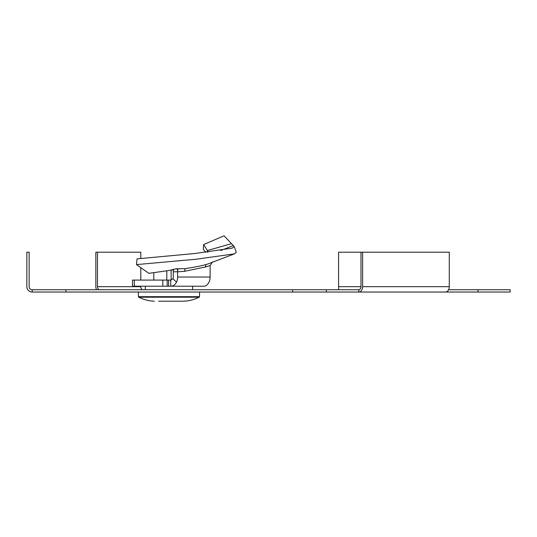<?xml version="1.0" encoding="UTF-8"?>
<svg xmlns="http://www.w3.org/2000/svg" width="537" height="537" viewBox="0 0 537 537"><rect width="100%" height="100%" fill="white"/><g stroke="black" fill="none" stroke-linecap="round" stroke-linejoin="round"><path stroke-width="0.81" d="M477.984 289.738L477.984 292.034L510.15 292.034L510.15 289.738L448.596 289.738M477.984 292.034L32.213 292.034A5.363 5.363 0 0 1 26.85 286.671L26.85 252.209L29.146 252.209L29.146 286.671A3.061 3.061 0 0 0 32.213 289.738L358.83 289.738L358.83 292.034A5.363 3.793 90 0 0 362.623 286.671L362.623 252.209L360.992 252.209L360.992 286.671A3.061 2.168 90 0 1 358.83 289.738M362.623 252.209L449.274 252.209L449.274 286.671A5.363 3.793 90 0 1 445.482 292.034M360.992 286.671L338.585 286.671L338.585 289.738M338.585 286.671L338.585 252.209L360.992 252.209M142.963 289.738A3.061 2.168 90 0 1 140.795 286.671L97.472 286.671A3.061 2.168 90 0 0 99.634 289.738M96.526 289.738A5.363 3.793 90 0 1 95.848 286.671L95.848 252.209L140.795 252.209L140.795 258.492M140.795 267.681L140.795 280.086M140.795 286.214L140.795 286.671M97.472 252.209L97.472 286.671M326.335 289.738L326.335 292.034M292.631 289.738L292.631 292.034M65.91 289.738L65.91 292.034M32.213 289.738L32.213 292.034M158.63 301.223L183.573 301.223L158.63 301.223M153.797 272.601L153.797 280.086M166.792 280.086L166.792 270.796M170.853 269.977L173.417 269.977M171.128 269.977L171.128 280.059M231.407 243.704L207.363 250.517L203.63 244.577L224.05 235.777L234.186 246.503L232.306 248.114L194.877 253.498L137.049 258.868L136.479 264.607L148.856 273.333L169.752 270.393L177.049 268.574L178.271 269.084L177.673 269.896L176.794 268.614M234.186 246.503L236.273 252.296L234.454 253.853L208.504 263.748C203.879 265.385 196.059 267.01 185.037 268.634L178.418 268.802M210.121 277.025A9.189 6.498 90 0 1 209.007 282.173C207.557 284.852 205.893 286.201 204.013 286.214L170.739 286.214C173.196 286.201 175.122 284.852 176.512 282.173A9.189 6.498 -90 0 0 177.626 277.025L210.121 277.025L210.121 265.473L205.349 267.01L184.345 271.346L177.626 271.789L177.673 269.896M177.626 277.025L177.626 271.789L173.297 271.789L173.552 269.212M173.297 271.789L173.297 277.025A3.061 2.168 -90 0 1 172.921 278.737L170.739 280.086L132.505 280.086L132.505 286.214L162.832 286.214L162.832 280.086M162.832 286.214L170.739 286.214L170.739 280.086M212.498 261.962L210.121 265.473M207.51 252.182L207.363 250.517L208.114 252.115M205.752 252.377L203.281 249.363L203.63 244.577M234.454 253.853L196.173 259.23L136.479 264.607M220.774 250.517L233.145 245.631M205.953 264.593L205.349 267.01M185.312 268.594L184.345 271.346M449.274 286.671L362.623 286.671M154.347 301.223C148.863 300.995 143.661 299.653 138.741 297.209L138.405 296.672L199.516 296.672L199.596 292.034M138.741 297.209L199.18 297.209L199.516 296.672M176.512 282.173L172.921 278.737M168.591 286.214L168.591 280.086M167.168 286.214L167.168 280.086M134.297 286.214L134.297 280.086M192.575 286.214L192.635 289.738M183.573 301.223C189.058 300.995 194.26 299.653 199.18 297.209M138.405 296.672L138.324 292.034M145.346 286.214L145.285 289.738"/></g></svg>
